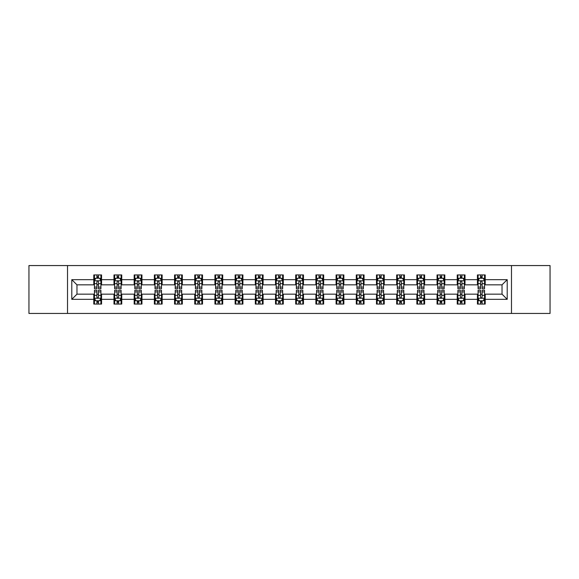 <?xml version="1.0" encoding="UTF-8"?>
<svg xmlns="http://www.w3.org/2000/svg" width="579" height="579" viewBox="0 0 579 579"><rect width="100%" height="100%" fill="white"/><g stroke="black" fill="none" stroke-linecap="round" stroke-linejoin="round"><path stroke-width="0.87" d="M511.481 313.442L550.05 313.442L550.05 265.558L511.481 265.558L511.481 313.442L67.519 313.442L67.519 265.558L28.95 265.558L28.95 313.442L67.519 313.442M511.481 265.558L67.519 265.558M485.202 279.664L485.202 274.938L477.436 274.938L477.436 279.664L465.009 279.664L465.009 274.938L457.244 274.938L457.244 279.664L444.824 279.664L444.824 274.938L437.051 274.938L437.051 279.664L424.631 279.664L424.631 274.938L416.866 274.938L416.866 279.664L404.439 279.664L404.439 274.938L396.673 274.938L396.673 279.664L384.246 279.664L384.246 274.938L376.48 274.938L376.48 279.664L364.053 279.664L364.053 274.938L356.288 274.938L356.288 279.664L343.861 279.664L343.861 274.938L336.095 274.938L336.095 279.664L323.668 279.664L323.668 274.938L315.902 274.938L315.902 279.664L303.476 279.664L303.476 274.938L295.71 274.938L295.71 279.664L283.29 279.664L283.29 274.938L275.524 274.938L275.524 279.664L263.098 279.664L263.098 274.938L255.332 274.938L255.332 279.664L242.905 279.664L242.905 274.938L235.139 274.938L235.139 279.664L222.712 279.664L222.712 274.938L214.947 274.938L214.947 279.664L202.52 279.664L202.52 274.938L194.754 274.938L194.754 279.664L182.327 279.664L182.327 274.938L174.561 274.938L174.561 279.664L162.134 279.664L162.134 274.938L154.369 274.938L154.369 279.664L141.949 279.664L141.949 274.938L134.176 274.938L134.176 279.664L121.756 279.664L121.756 274.938L113.991 274.938L113.991 279.664L101.564 279.664L101.564 274.938L93.798 274.938L93.798 279.664L71.796 279.664L71.796 299.336L76.971 294.161L93.798 294.161L93.798 304.062L101.564 304.062L101.564 294.161L113.991 294.161L113.991 304.062L121.756 304.062L121.756 294.161L134.176 294.161L134.176 304.062L141.949 304.062L141.949 294.161L154.369 294.161L154.369 304.062L162.134 304.062L162.134 294.161L174.561 294.161L174.561 304.062L182.327 304.062L182.327 294.161L194.754 294.161L194.754 304.062L202.52 304.062L202.52 294.161L214.947 294.161L214.947 304.062L222.712 304.062L222.712 294.161L235.139 294.161L235.139 304.062L242.905 304.062L242.905 294.161L255.332 294.161L255.332 304.062L263.098 304.062L263.098 294.161L275.524 294.161L275.524 304.062L283.29 304.062L283.29 294.161L295.71 294.161L295.71 304.062L303.476 304.062L303.476 294.161L315.902 294.161L315.902 304.062L323.668 304.062L323.668 294.161L336.095 294.161L336.095 304.062L343.861 304.062L343.861 294.161L356.288 294.161L356.288 304.062L364.053 304.062L364.053 294.161L376.48 294.161L376.48 304.062L384.246 304.062L384.246 294.161L396.673 294.161L396.673 304.062L404.439 304.062L404.439 294.161L416.866 294.161L416.866 304.062L424.631 304.062L424.631 294.161L437.051 294.161L437.051 304.062L444.824 304.062L444.824 294.161L457.244 294.161L457.244 304.062L465.009 304.062L465.009 294.161L477.436 294.161L477.436 304.062L485.202 304.062L485.202 294.161L502.029 294.161L502.029 284.839L485.202 284.839L485.202 279.664L507.204 279.664L507.204 299.336L485.202 299.336M477.436 299.336L465.009 299.336M457.244 299.336L444.824 299.336M437.051 299.336L424.631 299.336M416.866 299.336L404.439 299.336M396.673 299.336L384.246 299.336M376.48 299.336L364.053 299.336M356.288 299.336L343.861 299.336M336.095 299.336L323.668 299.336M315.902 299.336L303.476 299.336M295.71 299.336L283.29 299.336M275.524 299.336L263.098 299.336M255.332 299.336L242.905 299.336M235.139 299.336L222.712 299.336M214.947 299.336L202.52 299.336M194.754 299.336L182.327 299.336M174.561 299.336L162.134 299.336M154.369 299.336L141.949 299.336M134.176 299.336L121.756 299.336M113.991 299.336L101.564 299.336M93.798 299.336L71.796 299.336M477.436 279.664L477.436 284.839L465.009 284.839L465.009 279.664M457.244 279.664L457.244 284.839L444.824 284.839L444.824 279.664M437.051 279.664L437.051 284.839L424.631 284.839L424.631 279.664M416.866 279.664L416.866 284.839L404.439 284.839L404.439 279.664M396.673 279.664L396.673 284.839L384.246 284.839L384.246 279.664M376.48 279.664L376.48 284.839L364.053 284.839L364.053 279.664M356.288 279.664L356.288 284.839L343.861 284.839L343.861 279.664M336.095 279.664L336.095 284.839L323.668 284.839L323.668 279.664M315.902 279.664L315.902 284.839L303.476 284.839L303.476 279.664M295.71 279.664L295.71 284.839L283.29 284.839L283.29 279.664M275.524 279.664L275.524 284.839L263.098 284.839L263.098 279.664M255.332 279.664L255.332 284.839L242.905 284.839L242.905 279.664M235.139 279.664L235.139 284.839L222.712 284.839L222.712 279.664M214.947 279.664L214.947 284.839L202.52 284.839L202.52 279.664M194.754 279.664L194.754 284.839L182.327 284.839L182.327 279.664M174.561 279.664L174.561 284.839L162.134 284.839L162.134 279.664M154.369 279.664L154.369 284.839L141.949 284.839L141.949 279.664M134.176 279.664L134.176 284.839L121.756 284.839L121.756 279.664M113.991 279.664L113.991 284.839L101.564 284.839L101.564 279.664M93.798 279.664L93.798 284.839L76.971 284.839L71.796 279.664M76.971 284.839L76.971 294.161M507.204 299.336L502.029 294.161M502.029 284.839L507.204 279.664M93.798 278.173L94.442 278.173M96.903 278.173L98.459 278.173M100.912 278.173L101.564 278.173M93.798 284.709L94.442 284.709M96.903 284.709L98.459 284.709M100.912 284.709L101.564 284.709M93.798 294.291L94.442 294.291M96.903 294.291L98.459 294.291M100.912 294.291L101.564 294.291M93.798 300.827L94.442 300.827M96.903 300.827L98.459 300.827M100.912 300.827L101.564 300.827M113.991 294.291L114.635 294.291M117.096 294.291L118.644 294.291M121.105 294.291L121.756 294.291M113.991 300.827L114.635 300.827M117.096 300.827L118.644 300.827M121.105 300.827L121.756 300.827M113.991 278.173L114.635 278.173M117.096 278.173L118.644 278.173M121.105 278.173L121.756 278.173M113.991 284.709L114.635 284.709M117.096 284.709L118.644 284.709M121.105 284.709L121.756 284.709M134.176 294.291L134.827 294.291M137.288 294.291L138.837 294.291M141.298 294.291L141.949 294.291M134.176 300.827L134.827 300.827M137.288 300.827L138.837 300.827M141.298 300.827L141.949 300.827M134.176 278.173L134.827 278.173M137.288 278.173L138.837 278.173M141.298 278.173L141.949 278.173M134.176 284.709L134.827 284.709M137.288 284.709L138.837 284.709M141.298 284.709L141.949 284.709M154.369 294.291L155.02 294.291M157.481 294.291L159.03 294.291M161.49 294.291L162.134 294.291M154.369 300.827L155.02 300.827M157.481 300.827L159.03 300.827M161.49 300.827L162.134 300.827M154.369 278.173L155.02 278.173M157.481 278.173L159.03 278.173M161.49 278.173L162.134 278.173M154.369 284.709L155.02 284.709M157.481 284.709L159.03 284.709M161.49 284.709L162.134 284.709M174.561 294.291L175.213 294.291M177.666 294.291L179.222 294.291M181.683 294.291L182.327 294.291M174.561 300.827L175.213 300.827M177.666 300.827L179.222 300.827M181.683 300.827L182.327 300.827M174.561 278.173L175.213 278.173M177.666 278.173L179.222 278.173M181.683 278.173L182.327 278.173M174.561 284.709L175.213 284.709M177.666 284.709L179.222 284.709M181.683 284.709L182.327 284.709M194.754 294.291L195.405 294.291M197.859 294.291L199.415 294.291M201.876 294.291L202.52 294.291M194.754 300.827L195.405 300.827M197.859 300.827L199.415 300.827M201.876 300.827L202.52 300.827M194.754 278.173L195.405 278.173M197.859 278.173L199.415 278.173M201.876 278.173L202.52 278.173M194.754 284.709L195.405 284.709M197.859 284.709L199.415 284.709M201.876 284.709L202.52 284.709M214.947 294.291L215.591 294.291M218.051 294.291L219.607 294.291M222.068 294.291L222.712 294.291M214.947 300.827L215.591 300.827M218.051 300.827L219.607 300.827M222.068 300.827L222.712 300.827M214.947 278.173L215.591 278.173M218.051 278.173L219.607 278.173M222.068 278.173L222.712 278.173M214.947 284.709L215.591 284.709M218.051 284.709L219.607 284.709M222.068 284.709L222.712 284.709M235.139 294.291L235.783 294.291M238.244 294.291L239.8 294.291M242.254 294.291L242.905 294.291M235.139 300.827L235.783 300.827M238.244 300.827L239.8 300.827M242.254 300.827L242.905 300.827M235.139 278.173L235.783 278.173M238.244 278.173L239.8 278.173M242.254 278.173L242.905 278.173M235.139 284.709L235.783 284.709M238.244 284.709L239.8 284.709M242.254 284.709L242.905 284.709M255.332 294.291L255.976 294.291M258.437 294.291L259.993 294.291M262.446 294.291L263.098 294.291M255.332 300.827L255.976 300.827M258.437 300.827L259.993 300.827M262.446 300.827L263.098 300.827M255.332 278.173L255.976 278.173M258.437 278.173L259.993 278.173M262.446 278.173L263.098 278.173M255.332 284.709L255.976 284.709M258.437 284.709L259.993 284.709M262.446 284.709L263.098 284.709M275.524 294.291L276.169 294.291M278.629 294.291L280.178 294.291M282.639 294.291L283.29 294.291M275.524 300.827L276.169 300.827M278.629 300.827L280.178 300.827M282.639 300.827L283.29 300.827M275.524 278.173L276.169 278.173M278.629 278.173L280.178 278.173M282.639 278.173L283.29 278.173M275.524 284.709L276.169 284.709M278.629 284.709L280.178 284.709M282.639 284.709L283.29 284.709M295.71 294.291L296.361 294.291M298.822 294.291L300.371 294.291M302.831 294.291L303.476 294.291M295.71 300.827L296.361 300.827M298.822 300.827L300.371 300.827M302.831 300.827L303.476 300.827M295.71 278.173L296.361 278.173M298.822 278.173L300.371 278.173M302.831 278.173L303.476 278.173M295.71 284.709L296.361 284.709M298.822 284.709L300.371 284.709M302.831 284.709L303.476 284.709M315.902 294.291L316.554 294.291M319.007 294.291L320.563 294.291M323.024 294.291L323.668 294.291M315.902 300.827L316.554 300.827M319.007 300.827L320.563 300.827M323.024 300.827L323.668 300.827M315.902 278.173L316.554 278.173M319.007 278.173L320.563 278.173M323.024 278.173L323.668 278.173M315.902 284.709L316.554 284.709M319.007 284.709L320.563 284.709M323.024 284.709L323.668 284.709M336.095 294.291L336.746 294.291M339.2 294.291L340.756 294.291M343.217 294.291L343.861 294.291M336.095 300.827L336.746 300.827M339.2 300.827L340.756 300.827M343.217 300.827L343.861 300.827M336.095 278.173L336.746 278.173M339.2 278.173L340.756 278.173M343.217 278.173L343.861 278.173M336.095 284.709L336.746 284.709M339.2 284.709L340.756 284.709M343.217 284.709L343.861 284.709M356.288 294.291L356.932 294.291M359.393 294.291L360.949 294.291M363.409 294.291L364.053 294.291M356.288 300.827L356.932 300.827M359.393 300.827L360.949 300.827M363.409 300.827L364.053 300.827M356.288 278.173L356.932 278.173M359.393 278.173L360.949 278.173M363.409 278.173L364.053 278.173M356.288 284.709L356.932 284.709M359.393 284.709L360.949 284.709M363.409 284.709L364.053 284.709M376.48 294.291L377.124 294.291M379.585 294.291L381.141 294.291M383.595 294.291L384.246 294.291M376.48 300.827L377.124 300.827M379.585 300.827L381.141 300.827M383.595 300.827L384.246 300.827M376.48 278.173L377.124 278.173M379.585 278.173L381.141 278.173M383.595 278.173L384.246 278.173M376.48 284.709L377.124 284.709M379.585 284.709L381.141 284.709M383.595 284.709L384.246 284.709M396.673 294.291L397.317 294.291M399.778 294.291L401.334 294.291M403.787 294.291L404.439 294.291M396.673 300.827L397.317 300.827M399.778 300.827L401.334 300.827M403.787 300.827L404.439 300.827M396.673 278.173L397.317 278.173M399.778 278.173L401.334 278.173M403.787 278.173L404.439 278.173M396.673 284.709L397.317 284.709M399.778 284.709L401.334 284.709M403.787 284.709L404.439 284.709M416.866 294.291L417.51 294.291M419.97 294.291L421.519 294.291M423.98 294.291L424.631 294.291M416.866 300.827L417.51 300.827M419.97 300.827L421.519 300.827M423.98 300.827L424.631 300.827M416.866 278.173L417.51 278.173M419.97 278.173L421.519 278.173M423.98 278.173L424.631 278.173M416.866 284.709L417.51 284.709M419.97 284.709L421.519 284.709M423.98 284.709L424.631 284.709M437.051 294.291L437.702 294.291M440.163 294.291L441.712 294.291M444.173 294.291L444.824 294.291M437.051 300.827L437.702 300.827M440.163 300.827L441.712 300.827M444.173 300.827L444.824 300.827M437.051 278.173L437.702 278.173M440.163 278.173L441.712 278.173M444.173 278.173L444.824 278.173M437.051 284.709L437.702 284.709M440.163 284.709L441.712 284.709M444.173 284.709L444.824 284.709M457.244 294.291L457.895 294.291M460.356 294.291L461.904 294.291M464.365 294.291L465.009 294.291M457.244 300.827L457.895 300.827M460.356 300.827L461.904 300.827M464.365 300.827L465.009 300.827M457.244 278.173L457.895 278.173M460.356 278.173L461.904 278.173M464.365 278.173L465.009 278.173M457.244 284.709L457.895 284.709M460.356 284.709L461.904 284.709M464.365 284.709L465.009 284.709M477.436 294.291L478.088 294.291M480.541 294.291L482.097 294.291M484.558 294.291L485.202 294.291M477.436 300.827L478.088 300.827M480.541 300.827L482.097 300.827M484.558 300.827L485.202 300.827M477.436 278.173L478.088 278.173M480.541 278.173L482.097 278.173M484.558 278.173L485.202 278.173M477.436 284.709L478.088 284.709M480.541 284.709L482.097 284.709M484.558 284.709L485.202 284.709M98.459 276.624L96.903 276.624M100.912 287.097L98.459 287.097L98.459 288.726L100.912 288.726L100.912 280.829L99.624 278.238L95.738 278.238L94.442 280.829L94.442 288.726L96.903 288.726L96.903 287.097L94.442 287.097M94.442 280.829L94.442 274.938M100.912 280.829L100.912 274.938M96.903 278.238L96.903 274.938M98.459 274.938L98.459 278.238M98.459 287.097L98.459 281.799C97.938 280.801 97.424 280.801 96.903 281.799L96.903 287.097M96.903 302.376L98.459 302.376M94.442 291.903L96.903 291.903L96.903 290.274L94.442 290.274L94.442 298.171L95.738 300.762L99.624 300.762L100.912 298.171L100.912 290.274L98.459 290.274L98.459 291.903L100.912 291.903M100.912 298.171L100.912 304.062M94.442 298.171L94.442 304.062M98.459 300.762L98.459 304.062M96.903 304.062L96.903 300.762M96.903 291.903L96.903 297.201C97.417 298.199 97.938 298.199 98.459 297.201L98.459 291.903M118.644 276.624L117.096 276.624M121.105 287.097L118.644 287.097L118.644 288.726L121.105 288.726L121.105 280.829L119.81 278.238L115.93 278.238L114.635 280.829L114.635 288.726L117.096 288.726L117.096 287.097L114.635 287.097M114.635 280.829L114.635 274.938M121.105 280.829L121.105 274.938M117.096 278.238L117.096 274.938M118.644 274.938L118.644 278.238M118.644 287.097L118.644 281.799C118.13 280.801 117.609 280.801 117.096 281.799L117.096 287.097M138.837 276.624L137.288 276.624M141.298 287.097L138.837 287.097L138.837 288.726L141.298 288.726L141.298 280.829L140.002 278.238L136.123 278.238L134.827 280.829L134.827 288.726L137.288 288.726L137.288 287.097L134.827 287.097M134.827 280.829L134.827 274.938M141.298 280.829L141.298 274.938M137.288 278.238L137.288 274.938M138.837 274.938L138.837 278.238M138.837 287.097L138.837 281.799C138.323 280.801 137.802 280.801 137.288 281.799L137.288 287.097M117.096 302.376L118.644 302.376M114.635 291.903L117.096 291.903L117.096 290.274L114.635 290.274L114.635 298.171L115.93 300.762L119.81 300.762L121.105 298.171L121.105 290.274L118.644 290.274L118.644 291.903L121.105 291.903M121.105 298.171L121.105 304.062M114.635 298.171L114.635 304.062M118.644 300.762L118.644 304.062M117.096 304.062L117.096 300.762M117.096 291.903L117.096 297.201C117.609 298.199 118.13 298.199 118.644 297.201L118.644 291.903M137.288 302.376L138.837 302.376M134.827 291.903L137.288 291.903L137.288 290.274L134.827 290.274L134.827 298.171L136.123 300.762L140.002 300.762L141.298 298.171L141.298 290.274L138.837 290.274L138.837 291.903L141.298 291.903M141.298 298.171L141.298 304.062M134.827 298.171L134.827 304.062M138.837 300.762L138.837 304.062M137.288 304.062L137.288 300.762M137.288 291.903L137.288 297.201C137.802 298.199 138.323 298.199 138.837 297.201L138.837 291.903M159.03 276.624L157.481 276.624M161.49 287.097L159.03 287.097L159.03 288.726L161.49 288.726L161.49 280.829L160.195 278.238L156.316 278.238L155.02 280.829L155.02 288.726L157.481 288.726L157.481 287.097L155.02 287.097M155.02 280.829L155.02 274.938M161.49 280.829L161.49 274.938M157.481 278.238L157.481 274.938M159.03 274.938L159.03 278.238M159.03 287.097L159.03 281.799C158.516 280.801 157.995 280.801 157.481 281.799L157.481 287.097M179.222 276.624L177.666 276.624M181.683 287.097L179.222 287.097L179.222 288.726L181.683 288.726L181.683 280.829L180.387 278.238L176.501 278.238L175.213 280.829L175.213 288.726L177.666 288.726L177.666 287.097L175.213 287.097M175.213 280.829L175.213 274.938M181.683 280.829L181.683 274.938M177.666 278.238L177.666 274.938M179.222 274.938L179.222 278.238M179.222 287.097L179.222 281.799C178.708 280.801 178.187 280.801 177.666 281.799L177.666 287.097M199.415 276.624L197.859 276.624M201.876 287.097L199.415 287.097L199.415 288.726L201.876 288.726L201.876 280.829L200.58 278.238L196.694 278.238L195.405 280.829L195.405 288.726L197.859 288.726L197.859 287.097L195.405 287.097M195.405 280.829L195.405 274.938M201.876 280.829L201.876 274.938M197.859 278.238L197.859 274.938M199.415 274.938L199.415 278.238M199.415 287.097L199.415 281.799C198.894 280.801 198.38 280.801 197.859 281.799L197.859 287.097M157.481 302.376L159.03 302.376M155.02 291.903L157.481 291.903L157.481 290.274L155.02 290.274L155.02 298.171L156.316 300.762L160.195 300.762L161.49 298.171L161.49 290.274L159.03 290.274L159.03 291.903L161.49 291.903M161.49 298.171L161.49 304.062M155.02 298.171L155.02 304.062M159.03 300.762L159.03 304.062M157.481 304.062L157.481 300.762M157.481 291.903L157.481 297.201C157.995 298.199 158.516 298.199 159.03 297.201L159.03 291.903M177.666 302.376L179.222 302.376M175.213 291.903L177.666 291.903L177.666 290.274L175.213 290.274L175.213 298.171L176.501 300.762L180.387 300.762L181.683 298.171L181.683 290.274L179.222 290.274L179.222 291.903L181.683 291.903M181.683 298.171L181.683 304.062M175.213 298.171L175.213 304.062M179.222 300.762L179.222 304.062M177.666 304.062L177.666 300.762M177.666 291.903L177.666 297.201C178.187 298.199 178.701 298.199 179.222 297.201L179.222 291.903M197.859 302.376L199.415 302.376M195.405 291.903L197.859 291.903L197.859 290.274L195.405 290.274L195.405 298.171L196.694 300.762L200.58 300.762L201.876 298.171L201.876 290.274L199.415 290.274L199.415 291.903L201.876 291.903M201.876 298.171L201.876 304.062M195.405 298.171L195.405 304.062M199.415 300.762L199.415 304.062M197.859 304.062L197.859 300.762M197.859 291.903L197.859 297.201C198.38 298.199 198.894 298.199 199.415 297.201L199.415 291.903M219.607 276.624L218.051 276.624M222.068 287.097L219.607 287.097L219.607 288.726L222.068 288.726L222.068 280.829L220.773 278.238L216.886 278.238L215.591 280.829L215.591 288.726L218.051 288.726L218.051 287.097L215.591 287.097M215.591 280.829L215.591 274.938M222.068 280.829L222.068 274.938M218.051 278.238L218.051 274.938M219.607 274.938L219.607 278.238M219.607 287.097L219.607 281.799C219.086 280.801 218.572 280.801 218.051 281.799L218.051 287.097M218.051 302.376L219.607 302.376M215.591 291.903L218.051 291.903L218.051 290.274L215.591 290.274L215.591 298.171L216.886 300.762L220.773 300.762L222.068 298.171L222.068 290.274L219.607 290.274L219.607 291.903L222.068 291.903M222.068 298.171L222.068 304.062M215.591 298.171L215.591 304.062M219.607 300.762L219.607 304.062M218.051 304.062L218.051 300.762M218.051 291.903L218.051 297.201C218.572 298.199 219.086 298.199 219.607 297.201L219.607 291.903M239.8 276.624L238.244 276.624M242.254 287.097L239.8 287.097L239.8 288.726L242.254 288.726L242.254 280.829L240.965 278.238L237.079 278.238L235.783 280.829L235.783 288.726L238.244 288.726L238.244 287.097L235.783 287.097M235.783 280.829L235.783 274.938M242.254 280.829L242.254 274.938M238.244 278.238L238.244 274.938M239.8 274.938L239.8 278.238M239.8 287.097L239.8 281.799C239.279 280.801 238.765 280.801 238.244 281.799L238.244 287.097M238.244 302.376L239.8 302.376M235.783 291.903L238.244 291.903L238.244 290.274L235.783 290.274L235.783 298.171L237.079 300.762L240.965 300.762L242.254 298.171L242.254 290.274L239.8 290.274L239.8 291.903L242.254 291.903M242.254 298.171L242.254 304.062M235.783 298.171L235.783 304.062M239.8 300.762L239.8 304.062M238.244 304.062L238.244 300.762M238.244 291.903L238.244 297.201C238.758 298.199 239.279 298.199 239.8 297.201L239.8 291.903M259.993 276.624L258.437 276.624M262.446 287.097L259.993 287.097L259.993 288.726L262.446 288.726L262.446 280.829L261.151 278.238L257.271 278.238L255.976 280.829L255.976 288.726L258.437 288.726L258.437 287.097L255.976 287.097M255.976 280.829L255.976 274.938M262.446 280.829L262.446 274.938M258.437 278.238L258.437 274.938M259.993 274.938L259.993 278.238M259.993 287.097L259.993 281.799C259.472 280.801 258.958 280.801 258.437 281.799L258.437 287.097M258.437 302.376L259.993 302.376M255.976 291.903L258.437 291.903L258.437 290.274L255.976 290.274L255.976 298.171L257.271 300.762L261.151 300.762L262.446 298.171L262.446 290.274L259.993 290.274L259.993 291.903L262.446 291.903M262.446 298.171L262.446 304.062M255.976 298.171L255.976 304.062M259.993 300.762L259.993 304.062M258.437 304.062L258.437 300.762M258.437 291.903L258.437 297.201C258.951 298.199 259.472 298.199 259.993 297.201L259.993 291.903M280.178 276.624L278.629 276.624M282.639 287.097L280.178 287.097L280.178 288.726L282.639 288.726L282.639 280.829L281.343 278.238L277.464 278.238L276.169 280.829L276.169 288.726L278.629 288.726L278.629 287.097L276.169 287.097M276.169 280.829L276.169 274.938M282.639 280.829L282.639 274.938M278.629 278.238L278.629 274.938M280.178 274.938L280.178 278.238M280.178 287.097L280.178 281.799C279.664 280.801 279.143 280.801 278.629 281.799L278.629 287.097M278.629 302.376L280.178 302.376M276.169 291.903L278.629 291.903L278.629 290.274L276.169 290.274L276.169 298.171L277.464 300.762L281.343 300.762L282.639 298.171L282.639 290.274L280.178 290.274L280.178 291.903L282.639 291.903M282.639 298.171L282.639 304.062M276.169 298.171L276.169 304.062M280.178 300.762L280.178 304.062M278.629 304.062L278.629 300.762M278.629 291.903L278.629 297.201C279.143 298.199 279.664 298.199 280.178 297.201L280.178 291.903M300.371 276.624L298.822 276.624M302.831 287.097L300.371 287.097L300.371 288.726L302.831 288.726L302.831 280.829L301.536 278.238L297.657 278.238L296.361 280.829L296.361 288.726L298.822 288.726L298.822 287.097L296.361 287.097M296.361 280.829L296.361 274.938M302.831 280.829L302.831 274.938M298.822 278.238L298.822 274.938M300.371 274.938L300.371 278.238M300.371 287.097L300.371 281.799C299.857 280.801 299.336 280.801 298.822 281.799L298.822 287.097M298.822 302.376L300.371 302.376M296.361 291.903L298.822 291.903L298.822 290.274L296.361 290.274L296.361 298.171L297.657 300.762L301.536 300.762L302.831 298.171L302.831 290.274L300.371 290.274L300.371 291.903L302.831 291.903M302.831 298.171L302.831 304.062M296.361 298.171L296.361 304.062M300.371 300.762L300.371 304.062M298.822 304.062L298.822 300.762M298.822 291.903L298.822 297.201C299.336 298.199 299.857 298.199 300.371 297.201L300.371 291.903M320.563 276.624L319.007 276.624M323.024 287.097L320.563 287.097L320.563 288.726L323.024 288.726L323.024 280.829L321.729 278.238L317.849 278.238L316.554 280.829L316.554 288.726L319.007 288.726L319.007 287.097L316.554 287.097M316.554 280.829L316.554 274.938M323.024 280.829L323.024 274.938M319.007 278.238L319.007 274.938M320.563 274.938L320.563 278.238M320.563 287.097L320.563 281.799C320.049 280.801 319.528 280.801 319.007 281.799L319.007 287.097M319.007 302.376L320.563 302.376M316.554 291.903L319.007 291.903L319.007 290.274L316.554 290.274L316.554 298.171L317.849 300.762L321.729 300.762L323.024 298.171L323.024 290.274L320.563 290.274L320.563 291.903L323.024 291.903M323.024 298.171L323.024 304.062M316.554 298.171L316.554 304.062M320.563 300.762L320.563 304.062M319.007 304.062L319.007 300.762M319.007 291.903L319.007 297.201C319.528 298.199 320.042 298.199 320.563 297.201L320.563 291.903M340.756 276.624L339.2 276.624M343.217 287.097L340.756 287.097L340.756 288.726L343.217 288.726L343.217 280.829L341.921 278.238L338.035 278.238L336.746 280.829L336.746 288.726L339.2 288.726L339.2 287.097L336.746 287.097M336.746 280.829L336.746 274.938M343.217 280.829L343.217 274.938M339.2 278.238L339.2 274.938M340.756 274.938L340.756 278.238M340.756 287.097L340.756 281.799C340.242 280.801 339.721 280.801 339.2 281.799L339.2 287.097M339.2 302.376L340.756 302.376M336.746 291.903L339.2 291.903L339.2 290.274L336.746 290.274L336.746 298.171L338.035 300.762L341.921 300.762L343.217 298.171L343.217 290.274L340.756 290.274L340.756 291.903L343.217 291.903M343.217 298.171L343.217 304.062M336.746 298.171L336.746 304.062M340.756 300.762L340.756 304.062M339.2 304.062L339.2 300.762M339.2 291.903L339.2 297.201C339.721 298.199 340.235 298.199 340.756 297.201L340.756 291.903M360.949 276.624L359.393 276.624M363.409 287.097L360.949 287.097L360.949 288.726L363.409 288.726L363.409 280.829L362.114 278.238L358.227 278.238L356.932 280.829L356.932 288.726L359.393 288.726L359.393 287.097L356.932 287.097M356.932 280.829L356.932 274.938M363.409 280.829L363.409 274.938M359.393 278.238L359.393 274.938M360.949 274.938L360.949 278.238M360.949 287.097L360.949 281.799C360.428 280.801 359.914 280.801 359.393 281.799L359.393 287.097M359.393 302.376L360.949 302.376M356.932 291.903L359.393 291.903L359.393 290.274L356.932 290.274L356.932 298.171L358.227 300.762L362.114 300.762L363.409 298.171L363.409 290.274L360.949 290.274L360.949 291.903L363.409 291.903M363.409 298.171L363.409 304.062M356.932 298.171L356.932 304.062M360.949 300.762L360.949 304.062M359.393 304.062L359.393 300.762M359.393 291.903L359.393 297.201C359.914 298.199 360.428 298.199 360.949 297.201L360.949 291.903M381.141 276.624L379.585 276.624M383.595 287.097L381.141 287.097L381.141 288.726L383.595 288.726L383.595 280.829L382.306 278.238L378.42 278.238L377.124 280.829L377.124 288.726L379.585 288.726L379.585 287.097L377.124 287.097M377.124 280.829L377.124 274.938M383.595 280.829L383.595 274.938M379.585 278.238L379.585 274.938M381.141 274.938L381.141 278.238M381.141 287.097L381.141 281.799C380.62 280.801 380.106 280.801 379.585 281.799L379.585 287.097M379.585 302.376L381.141 302.376M377.124 291.903L379.585 291.903L379.585 290.274L377.124 290.274L377.124 298.171L378.42 300.762L382.306 300.762L383.595 298.171L383.595 290.274L381.141 290.274L381.141 291.903L383.595 291.903M383.595 298.171L383.595 304.062M377.124 298.171L377.124 304.062M381.141 300.762L381.141 304.062M379.585 304.062L379.585 300.762M379.585 291.903L379.585 297.201C380.106 298.199 380.62 298.199 381.141 297.201L381.141 291.903M401.334 276.624L399.778 276.624M403.787 287.097L401.334 287.097L401.334 288.726L403.787 288.726L403.787 280.829L402.499 278.238L398.613 278.238L397.317 280.829L397.317 288.726L399.778 288.726L399.778 287.097L397.317 287.097M397.317 280.829L397.317 274.938M403.787 280.829L403.787 274.938M399.778 278.238L399.778 274.938M401.334 274.938L401.334 278.238M401.334 287.097L401.334 281.799C400.813 280.801 400.299 280.801 399.778 281.799L399.778 287.097M399.778 302.376L401.334 302.376M397.317 291.903L399.778 291.903L399.778 290.274L397.317 290.274L397.317 298.171L398.613 300.762L402.499 300.762L403.787 298.171L403.787 290.274L401.334 290.274L401.334 291.903L403.787 291.903M403.787 298.171L403.787 304.062M397.317 298.171L397.317 304.062M401.334 300.762L401.334 304.062M399.778 304.062L399.778 300.762M399.778 291.903L399.778 297.201C400.292 298.199 400.813 298.199 401.334 297.201L401.334 291.903M421.519 276.624L419.97 276.624M423.98 287.097L421.519 287.097L421.519 288.726L423.98 288.726L423.98 280.829L422.684 278.238L418.805 278.238L417.51 280.829L417.51 288.726L419.97 288.726L419.97 287.097L417.51 287.097M417.51 280.829L417.51 274.938M423.98 280.829L423.98 274.938M419.97 278.238L419.97 274.938M421.519 274.938L421.519 278.238M421.519 287.097L421.519 281.799C421.005 280.801 420.484 280.801 419.97 281.799L419.97 287.097M419.97 302.376L421.519 302.376M417.51 291.903L419.97 291.903L419.97 290.274L417.51 290.274L417.51 298.171L418.805 300.762L422.684 300.762L423.98 298.171L423.98 290.274L421.519 290.274L421.519 291.903L423.98 291.903M423.98 298.171L423.98 304.062M417.51 298.171L417.51 304.062M421.519 300.762L421.519 304.062M419.97 304.062L419.97 300.762M419.97 291.903L419.97 297.201C420.484 298.199 421.005 298.199 421.519 297.201L421.519 291.903M441.712 276.624L440.163 276.624M444.173 287.097L441.712 287.097L441.712 288.726L444.173 288.726L444.173 280.829L442.877 278.238L438.998 278.238L437.702 280.829L437.702 288.726L440.163 288.726L440.163 287.097L437.702 287.097M437.702 280.829L437.702 274.938M444.173 280.829L444.173 274.938M440.163 278.238L440.163 274.938M441.712 274.938L441.712 278.238M441.712 287.097L441.712 281.799C441.198 280.801 440.677 280.801 440.163 281.799L440.163 287.097M440.163 302.376L441.712 302.376M437.702 291.903L440.163 291.903L440.163 290.274L437.702 290.274L437.702 298.171L438.998 300.762L442.877 300.762L444.173 298.171L444.173 290.274L441.712 290.274L441.712 291.903L444.173 291.903M444.173 298.171L444.173 304.062M437.702 298.171L437.702 304.062M441.712 300.762L441.712 304.062M440.163 304.062L440.163 300.762M440.163 291.903L440.163 297.201C440.677 298.199 441.198 298.199 441.712 297.201L441.712 291.903M461.904 276.624L460.356 276.624M464.365 287.097L461.904 287.097L461.904 288.726L464.365 288.726L464.365 280.829L463.07 278.238L459.19 278.238L457.895 280.829L457.895 288.726L460.356 288.726L460.356 287.097L457.895 287.097M457.895 280.829L457.895 274.938M464.365 280.829L464.365 274.938M460.356 278.238L460.356 274.938M461.904 274.938L461.904 278.238M461.904 287.097L461.904 281.799C461.391 280.801 460.87 280.801 460.356 281.799L460.356 287.097M460.356 302.376L461.904 302.376M457.895 291.903L460.356 291.903L460.356 290.274L457.895 290.274L457.895 298.171L459.19 300.762L463.07 300.762L464.365 298.171L464.365 290.274L461.904 290.274L461.904 291.903L464.365 291.903M464.365 298.171L464.365 304.062M457.895 298.171L457.895 304.062M461.904 300.762L461.904 304.062M460.356 304.062L460.356 300.762M460.356 291.903L460.356 297.201C460.87 298.199 461.391 298.199 461.904 297.201L461.904 291.903M482.097 276.624L480.541 276.624M484.558 287.097L482.097 287.097L482.097 288.726L484.558 288.726L484.558 280.829L483.262 278.238L479.376 278.238L478.088 280.829L478.088 288.726L480.541 288.726L480.541 287.097L478.088 287.097M478.088 280.829L478.088 274.938M484.558 280.829L484.558 274.938M480.541 278.238L480.541 274.938M482.097 274.938L482.097 278.238M482.097 287.097L482.097 281.799C481.583 280.801 481.062 280.801 480.541 281.799L480.541 287.097M480.541 302.376L482.097 302.376M478.088 291.903L480.541 291.903L480.541 290.274L478.088 290.274L478.088 298.171L479.376 300.762L483.262 300.762L484.558 298.171L484.558 290.274L482.097 290.274L482.097 291.903L484.558 291.903M484.558 298.171L484.558 304.062M478.088 298.171L478.088 304.062M482.097 300.762L482.097 304.062M480.541 304.062L480.541 300.762M480.541 291.903L480.541 297.201C481.062 298.199 481.576 298.199 482.097 297.201L482.097 291.903M100.884 280.764L94.478 280.764M94.442 278.398L95.658 278.398M99.697 278.398L100.912 278.398M96.903 283.63L94.442 283.63M100.912 283.63L98.459 283.63M98.459 277.442L96.903 277.442M94.478 298.236L100.884 298.236M100.912 300.602L99.697 300.602M95.658 300.602L94.442 300.602M98.459 295.37L100.912 295.37M94.442 295.37L96.903 295.37M96.903 301.558L98.459 301.558M121.076 280.764L114.671 280.764M114.635 278.398L115.851 278.398M119.889 278.398L121.105 278.398M117.096 283.63L114.635 283.63M121.105 283.63L118.644 283.63M118.644 277.442L117.096 277.442M141.269 280.764L134.856 280.764M134.827 278.398L136.043 278.398M140.082 278.398L141.298 278.398M137.288 283.63L134.827 283.63M141.298 283.63L138.837 283.63M138.837 277.442L137.288 277.442M114.671 298.236L121.076 298.236M121.105 300.602L119.889 300.602M115.851 300.602L114.635 300.602M118.644 295.37L121.105 295.37M114.635 295.37L117.096 295.37M117.096 301.558L118.644 301.558M134.856 298.236L141.269 298.236M141.298 300.602L140.082 300.602M136.043 300.602L134.827 300.602M138.837 295.37L141.298 295.37M134.827 295.37L137.288 295.37M137.288 301.558L138.837 301.558M161.454 280.764L155.049 280.764M155.02 278.398L156.236 278.398M160.274 278.398L161.49 278.398M157.481 283.63L155.02 283.63M161.49 283.63L159.03 283.63M159.03 277.442L157.481 277.442M181.647 280.764L175.242 280.764M175.213 278.398L176.429 278.398M180.467 278.398L181.683 278.398M177.666 283.63L175.213 283.63M181.683 283.63L179.222 283.63M179.222 277.442L177.666 277.442M201.839 280.764L195.434 280.764M195.405 278.398L196.621 278.398M200.66 278.398L201.876 278.398M197.859 283.63L195.405 283.63M201.876 283.63L199.415 283.63M199.415 277.442L197.859 277.442M155.049 298.236L161.454 298.236M161.49 300.602L160.274 300.602M156.236 300.602L155.02 300.602M159.03 295.37L161.49 295.37M155.02 295.37L157.481 295.37M157.481 301.558L159.03 301.558M175.242 298.236L181.647 298.236M181.683 300.602L180.467 300.602M176.429 300.602L175.213 300.602M179.222 295.37L181.683 295.37M175.213 295.37L177.666 295.37M177.666 301.558L179.222 301.558M195.434 298.236L201.839 298.236M201.876 300.602L200.66 300.602M196.621 300.602L195.405 300.602M199.415 295.37L201.876 295.37M195.405 295.37L197.859 295.37M197.859 301.558L199.415 301.558M222.032 280.764L215.627 280.764M215.591 278.398L216.807 278.398M220.845 278.398L222.068 278.398M218.051 283.63L215.591 283.63M222.068 283.63L219.607 283.63M219.607 277.442L218.051 277.442M215.627 298.236L222.032 298.236M222.068 300.602L220.845 300.602M216.807 300.602L215.591 300.602M219.607 295.37L222.068 295.37M215.591 295.37L218.051 295.37M218.051 301.558L219.607 301.558M242.225 280.764L235.819 280.764M235.783 278.398L236.999 278.398M241.038 278.398L242.254 278.398M238.244 283.63L235.783 283.63M242.254 283.63L239.8 283.63M239.8 277.442L238.244 277.442M235.819 298.236L242.225 298.236M242.254 300.602L241.038 300.602M236.999 300.602L235.783 300.602M239.8 295.37L242.254 295.37M235.783 295.37L238.244 295.37M238.244 301.558L239.8 301.558M262.417 280.764L256.012 280.764M255.976 278.398L257.192 278.398M261.23 278.398L262.446 278.398M258.437 283.63L255.976 283.63M262.446 283.63L259.993 283.63M259.993 277.442L258.437 277.442M256.012 298.236L262.417 298.236M262.446 300.602L261.23 300.602M257.192 300.602L255.976 300.602M259.993 295.37L262.446 295.37M255.976 295.37L258.437 295.37M258.437 301.558L259.993 301.558M282.61 280.764L276.197 280.764M276.169 278.398L277.384 278.398M281.423 278.398L282.639 278.398M278.629 283.63L276.169 283.63M282.639 283.63L280.178 283.63M280.178 277.442L278.629 277.442M276.197 298.236L282.61 298.236M282.639 300.602L281.423 300.602M277.384 300.602L276.169 300.602M280.178 295.37L282.639 295.37M276.169 295.37L278.629 295.37M278.629 301.558L280.178 301.558M302.803 280.764L296.39 280.764M296.361 278.398L297.577 278.398M301.616 278.398L302.831 278.398M298.822 283.63L296.361 283.63M302.831 283.63L300.371 283.63M300.371 277.442L298.822 277.442M296.39 298.236L302.803 298.236M302.831 300.602L301.616 300.602M297.577 300.602L296.361 300.602M300.371 295.37L302.831 295.37M296.361 295.37L298.822 295.37M298.822 301.558L300.371 301.558M322.988 280.764L316.583 280.764M316.554 278.398L317.77 278.398M321.808 278.398L323.024 278.398M319.007 283.63L316.554 283.63M323.024 283.63L320.563 283.63M320.563 277.442L319.007 277.442M316.583 298.236L322.988 298.236M323.024 300.602L321.808 300.602M317.77 300.602L316.554 300.602M320.563 295.37L323.024 295.37M316.554 295.37L319.007 295.37M319.007 301.558L320.563 301.558M343.181 280.764L336.775 280.764M336.746 278.398L337.962 278.398M342.001 278.398L343.217 278.398M339.2 283.63L336.746 283.63M343.217 283.63L340.756 283.63M340.756 277.442L339.2 277.442M336.775 298.236L343.181 298.236M343.217 300.602L342.001 300.602M337.962 300.602L336.746 300.602M340.756 295.37L343.217 295.37M336.746 295.37L339.2 295.37M339.2 301.558L340.756 301.558M363.373 280.764L356.968 280.764M356.932 278.398L358.155 278.398M362.193 278.398L363.409 278.398M359.393 283.63L356.932 283.63M363.409 283.63L360.949 283.63M360.949 277.442L359.393 277.442M356.968 298.236L363.373 298.236M363.409 300.602L362.193 300.602M358.155 300.602L356.932 300.602M360.949 295.37L363.409 295.37M356.932 295.37L359.393 295.37M359.393 301.558L360.949 301.558M383.566 280.764L377.161 280.764M377.124 278.398L378.34 278.398M382.379 278.398L383.595 278.398M379.585 283.63L377.124 283.63M383.595 283.63L381.141 283.63M381.141 277.442L379.585 277.442M377.161 298.236L383.566 298.236M383.595 300.602L382.379 300.602M378.34 300.602L377.124 300.602M381.141 295.37L383.595 295.37M377.124 295.37L379.585 295.37M379.585 301.558L381.141 301.558M403.758 280.764L397.353 280.764M397.317 278.398L398.533 278.398M402.571 278.398L403.787 278.398M399.778 283.63L397.317 283.63M403.787 283.63L401.334 283.63M401.334 277.442L399.778 277.442M397.353 298.236L403.758 298.236M403.787 300.602L402.571 300.602M398.533 300.602L397.317 300.602M401.334 295.37L403.787 295.37M397.317 295.37L399.778 295.37M399.778 301.558L401.334 301.558M423.951 280.764L417.546 280.764M417.51 278.398L418.726 278.398M422.764 278.398L423.98 278.398M419.97 283.63L417.51 283.63M423.98 283.63L421.519 283.63M421.519 277.442L419.97 277.442M417.546 298.236L423.951 298.236M423.98 300.602L422.764 300.602M418.726 300.602L417.51 300.602M421.519 295.37L423.98 295.37M417.51 295.37L419.97 295.37M419.97 301.558L421.519 301.558M444.144 280.764L437.731 280.764M437.702 278.398L438.918 278.398M442.957 278.398L444.173 278.398M440.163 283.63L437.702 283.63M444.173 283.63L441.712 283.63M441.712 277.442L440.163 277.442M437.731 298.236L444.144 298.236M444.173 300.602L442.957 300.602M438.918 300.602L437.702 300.602M441.712 295.37L444.173 295.37M437.702 295.37L440.163 295.37M440.163 301.558L441.712 301.558M464.329 280.764L457.924 280.764M457.895 278.398L459.111 278.398M463.149 278.398L464.365 278.398M460.356 283.63L457.895 283.63M464.365 283.63L461.904 283.63M461.904 277.442L460.356 277.442M457.924 298.236L464.329 298.236M464.365 300.602L463.149 300.602M459.111 300.602L457.895 300.602M461.904 295.37L464.365 295.37M457.895 295.37L460.356 295.37M460.356 301.558L461.904 301.558M484.522 280.764L478.116 280.764M478.088 278.398L479.303 278.398M483.342 278.398L484.558 278.398M480.541 283.63L478.088 283.63M484.558 283.63L482.097 283.63M482.097 277.442L480.541 277.442M478.116 298.236L484.522 298.236M484.558 300.602L483.342 300.602M479.303 300.602L478.088 300.602M482.097 295.37L484.558 295.37M478.088 295.37L480.541 295.37M480.541 301.558L482.097 301.558"/></g></svg>
